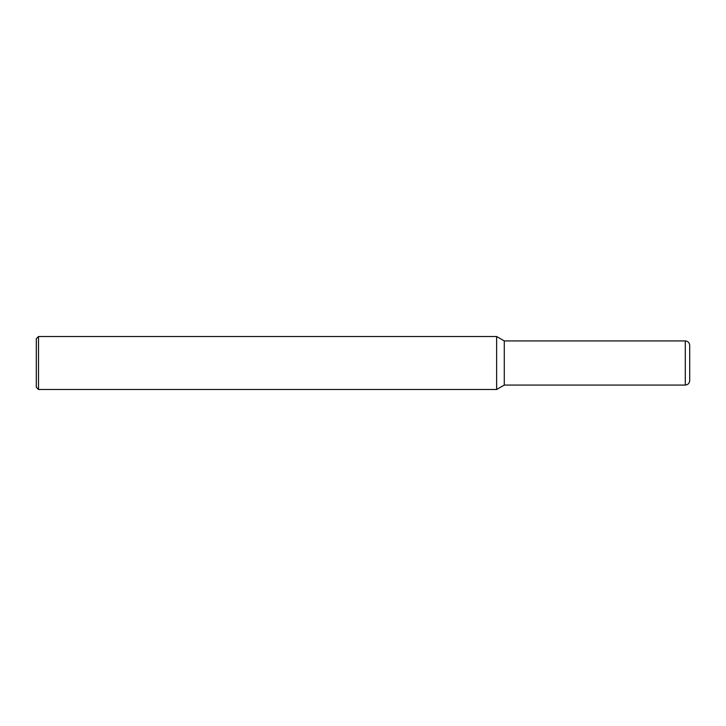 <?xml version="1.0" encoding="UTF-8"?>
<svg xmlns="http://www.w3.org/2000/svg" width="726" height="726" viewBox="0 0 726 726"><rect width="100%" height="100%" fill="white"/><g stroke="black" fill="none" stroke-linecap="round" stroke-linejoin="round"><path stroke-width="1.09" d="M689.7 363L689.7 380.66C689.437 383.337 687.967 384.807 685.29 385.07L685.29 340.93C687.967 341.193 689.437 342.663 689.7 345.34L689.7 363M38.505 336.51L38.505 389.49L36.3 387.285L36.3 338.715L38.505 336.51L496.629 336.51L504.28 340.93L504.28 385.07L685.29 385.07M496.629 336.51L496.629 389.49L504.28 385.07M504.28 340.93L685.29 340.93M38.505 389.49L496.629 389.49"/></g></svg>
